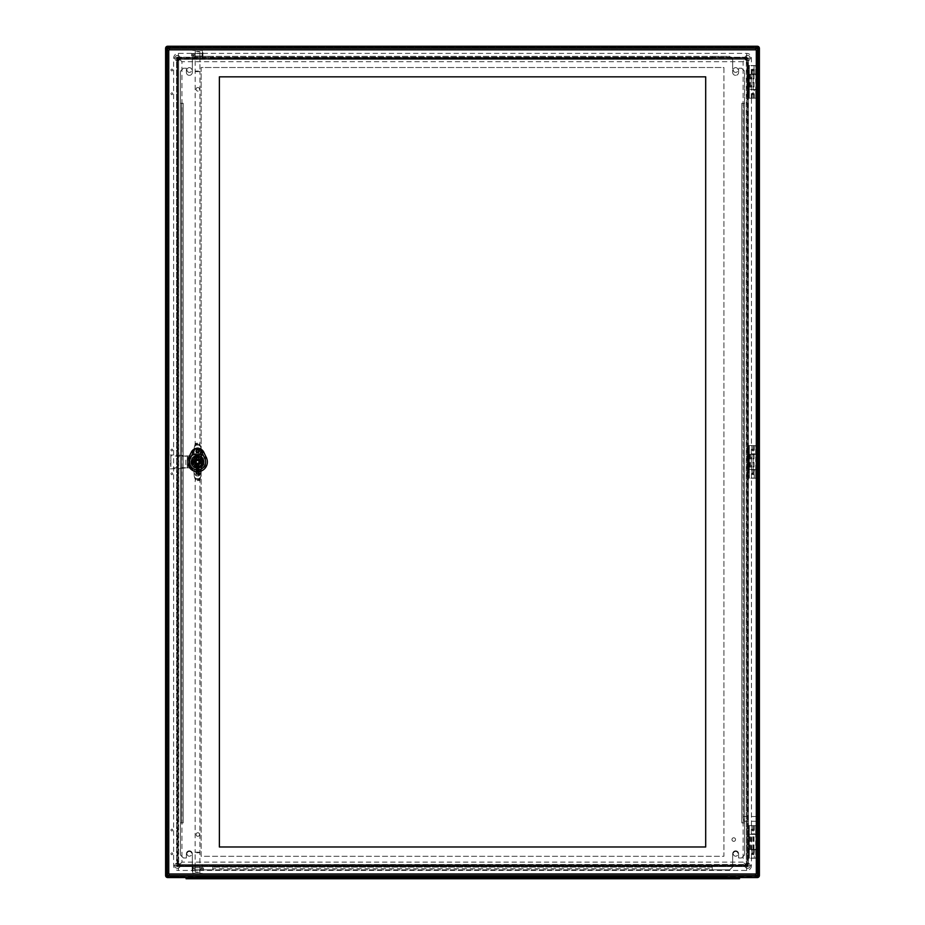 <?xml version="1.0" encoding="UTF-8"?>
<svg xmlns="http://www.w3.org/2000/svg" width="925" height="925" viewBox="0 0 925 925"><rect width="100%" height="100%" fill="white"/><g stroke="black" fill="none" stroke-linecap="round" stroke-linejoin="round"><path stroke-width="0.69" stroke-dasharray="4.62 3.47" d="M753.135 74.335L747.816 74.335L747.816 89.424L757.263 89.424L749.007 89.424L749.007 98.212L747.816 98.212L757.321 98.212L749.007 98.212L749.007 65.548L749.007 74.335L756.072 74.335L753.135 74.335L753.135 89.424M757.321 65.548L757.321 98.212L757.321 65.548L747.816 65.548L747.816 74.335L749.007 74.335L749.007 89.424L747.816 89.424L747.816 98.212L747.816 65.548L757.321 65.548L757.321 48.331L167.679 48.331L167.679 875.489L757.321 875.489L757.321 858.261L749.007 858.261L749.007 849.474L757.263 849.474L747.816 849.474L747.816 825.609L747.816 858.261L749.308 858.261L749.308 825.609L757.321 825.609L747.816 825.609L749.308 825.609L749.308 858.261L757.321 858.261L757.321 478.237L749.308 478.237L757.321 478.237L757.321 445.572L757.321 478.237M753.135 454.36L747.816 454.36L747.816 478.237L747.816 445.572L749.308 445.572L749.308 478.237L747.816 478.237L749.308 478.237L749.308 445.572L757.321 445.572L749.007 445.572L749.007 478.237L749.007 454.36L756.072 454.36L753.135 454.36L753.135 469.449L756.072 469.449L747.816 469.449L753.135 469.449M749.308 65.548L749.308 98.212L749.308 65.548M170.952 69.999A0.89 0.89 0 0 0 172.281 70.774A0.89 0.89 0 0 0 172.281 69.225A0.89 0.89 0 0 0 170.952 69.999A0.89 0.89 0 0 0 172.281 70.774A0.89 0.89 0 0 0 172.281 69.225A0.89 0.89 0 0 0 170.952 69.999M170.952 93.749A0.89 0.89 0 0 0 172.281 94.523A0.89 0.89 0 0 0 172.281 92.986A0.89 0.89 0 0 0 170.952 93.749A0.89 0.89 0 0 0 172.281 94.523A0.89 0.89 0 0 0 172.281 92.986A0.89 0.89 0 0 0 170.952 93.749M170.952 450.036A0.89 0.89 0 0 0 172.281 450.799A0.89 0.89 0 0 0 172.281 449.261A0.89 0.89 0 0 0 170.952 450.036A0.89 0.89 0 0 0 172.281 450.799A0.89 0.89 0 0 0 172.281 449.261A0.89 0.89 0 0 0 170.952 450.036M170.952 473.785A0.89 0.89 0 0 0 172.281 474.548A0.89 0.89 0 0 0 172.281 473.01A0.89 0.89 0 0 0 170.952 473.785A0.89 0.89 0 0 0 172.281 474.548A0.89 0.89 0 0 0 172.281 473.01A0.89 0.89 0 0 0 170.952 473.785M170.952 830.06A0.89 0.89 0 0 0 172.281 830.835A0.89 0.89 0 0 0 172.281 829.286A0.89 0.89 0 0 0 170.952 830.06A0.89 0.89 0 0 0 172.281 830.835A0.89 0.89 0 0 0 172.281 829.286A0.89 0.89 0 0 0 170.952 830.06M170.952 853.81A0.89 0.89 0 0 0 172.281 854.584A0.89 0.89 0 0 0 172.281 853.035A0.89 0.89 0 0 0 170.952 853.81A0.89 0.89 0 0 0 172.281 854.584A0.89 0.89 0 0 0 172.281 853.035A0.89 0.89 0 0 0 170.952 853.81M750.048 834.396L757.263 834.396L749.007 834.396L749.007 825.609L749.007 858.261L747.816 858.261L747.816 849.474L749.007 849.474L749.007 834.396L747.816 834.396L750.048 834.396L750.048 849.474M753.135 849.474L753.135 834.396M751.933 849.474L751.933 834.396M757.39 48.331L757.321 46.25A2.081 2.081 0 0 1 759.402 48.331A2.081 2.081 0 0 0 757.321 46.25L167.679 46.25A2.081 2.081 0 0 0 165.598 48.331L165.598 875.489L167.679 875.489L167.679 876.669L167.679 875.489L166.488 875.489A1.191 1.191 0 0 0 167.679 876.669L757.321 876.669L167.679 876.669A1.191 1.191 0 0 1 166.488 875.489L166.488 48.331L166.488 875.489L167.679 875.489L167.679 877.559L757.321 877.559A2.081 2.081 0 0 0 759.402 875.489L759.402 48.331L757.321 48.331L757.321 875.489L167.679 875.489L167.679 48.331L757.321 48.331L757.321 875.489L167.679 875.489L167.679 48.331L757.321 48.331L167.679 48.331L167.679 875.489L757.321 875.489L757.321 47.14L167.679 47.14L757.321 47.14A1.191 1.191 0 0 1 758.512 48.331L758.512 875.489L758.512 48.331L757.321 48.331L758.512 48.331A1.191 1.191 0 0 0 757.321 47.14A1.191 1.191 0 0 1 758.512 48.331A1.191 1.191 0 0 0 757.321 47.14L757.321 48.273M170.027 877.559L178.988 877.559L170.027 877.559L170.027 876.669L178.988 876.669L170.027 876.669M721.986 877.559L722.876 877.559L721.986 877.559M721.095 877.559L722.876 877.559L721.095 877.559L721.095 876.669L722.876 876.669L721.095 876.669L722.876 876.669L721.095 876.669L721.095 877.559M664.393 877.559L665.283 877.559L664.393 877.559M663.503 877.559L665.283 877.559L663.503 877.559L663.503 876.669L665.283 876.669L663.503 876.669L665.283 876.669L663.503 876.669L663.503 877.559M606.788 877.559L607.679 877.559L606.788 877.559M605.898 877.559L607.679 877.559L605.898 877.559L605.898 876.669L607.679 876.669L605.898 876.669L607.679 876.669L605.898 876.669L605.898 877.559M549.196 877.559L548.305 877.559L549.196 877.559M548.305 877.559L550.086 877.559L548.305 877.559L548.305 876.669L550.086 876.669L548.305 876.669L550.086 876.669L548.305 876.669L548.305 877.559M491.591 877.559L490.701 877.559L491.591 877.559M490.701 877.559L492.482 877.559L490.701 877.559L490.701 876.669L492.482 876.669L490.701 876.669L492.482 876.669L490.701 876.669L490.701 877.559M433.998 877.559L433.108 877.559L433.998 877.559M433.108 877.559L434.889 877.559L433.108 877.559L433.108 876.669L434.889 876.669L433.108 876.669L434.889 876.669L433.108 876.669L433.108 877.559M376.394 877.559L377.296 877.559L376.394 877.559M375.504 877.559L377.296 877.559L375.504 877.559L375.504 876.669L377.296 876.669L375.504 876.669L377.296 876.669L375.504 876.669L375.504 877.559M318.801 877.559L317.911 877.559L318.801 877.559M317.911 877.559L319.692 877.559L317.911 877.559L317.911 876.669L319.692 876.669L317.911 876.669L319.692 876.669L317.911 876.669L317.911 877.559M261.208 877.559L262.099 877.559L261.208 877.559M260.318 877.559L262.099 877.559L260.318 877.559L260.318 876.669L262.099 876.669L260.318 876.669L262.099 876.669L260.318 876.669L260.318 877.559M733.271 877.559L734.161 877.559L733.271 877.559M186.087 877.559L192.62 877.559L190.839 877.559L190.839 876.669L192.62 876.669L190.839 876.669M203.604 877.559L204.494 877.559L203.604 877.559M202.714 877.559L722.286 877.559L202.714 877.559L202.714 876.669L725.258 876.669L199.742 876.669L202.714 876.669L202.714 877.559M725.258 877.559L722.286 877.559L725.258 877.559L725.258 876.669L725.258 877.559M750.198 865.684A2.671 2.671 0 0 0 746.186 863.372A2.671 2.671 0 0 0 746.186 867.997A2.671 2.671 0 0 0 750.198 865.684A2.671 2.671 0 0 1 747.516 868.355A2.671 2.671 0 0 1 744.845 865.684A2.671 2.671 0 0 1 747.516 863.013A2.671 2.671 0 0 1 750.198 865.684M180.155 865.684A2.671 2.671 0 0 0 176.143 863.372A2.671 2.671 0 0 0 176.143 867.997A2.671 2.671 0 0 0 180.155 865.684A2.671 2.671 0 0 1 177.484 868.355A2.671 2.671 0 0 1 174.802 865.684A2.671 2.671 0 0 1 177.484 863.013A2.671 2.671 0 0 1 180.155 865.684M180.155 58.125A2.671 2.671 0 0 0 176.143 55.812A2.671 2.671 0 0 0 176.143 60.437A2.671 2.671 0 0 0 180.155 58.125A2.671 2.671 0 0 1 177.484 60.796A2.671 2.671 0 0 1 174.802 58.125A2.671 2.671 0 0 1 177.484 55.454A2.671 2.671 0 0 1 180.155 58.125M750.198 58.125A2.671 2.671 0 0 0 746.186 55.812A2.671 2.671 0 0 0 746.186 60.437A2.671 2.671 0 0 0 750.198 58.125A2.671 2.671 0 0 1 747.516 60.796A2.671 2.671 0 0 1 744.845 58.125A2.671 2.671 0 0 1 747.516 55.454A2.671 2.671 0 0 1 750.198 58.125M177.253 57.905L177.253 865.916L747.747 865.916L747.747 57.905L177.253 57.905L177.773 865.395L177.773 58.425L747.227 58.425L747.227 865.395L177.773 865.395L747.227 865.395L747.227 58.425L177.773 58.425L176.583 57.234L748.418 57.234L748.418 866.575L747.227 865.395L747.227 58.425L748.418 57.234M177.253 865.916L747.747 865.916M747.747 57.905L177.762 58.402L177.762 865.407L176.583 866.575L176.583 57.234M178.664 60.483L178.155 863.834L178.664 60.507L178.664 863.314L179.832 864.493L745.145 864.493L179.855 864.493A1.191 1.191 0 0 1 178.664 863.314L178.629 60.507A1.191 1.191 0 0 1 179.855 59.316L745.145 59.316L179.855 59.316L178.664 60.483L179.808 59.281L745.192 59.281L746.359 60.449L745.145 59.316A1.191 1.191 0 0 1 746.336 60.507L746.336 863.314A1.191 1.191 0 0 1 745.145 864.493L746.359 863.36L745.168 864.493L745.145 866.575A3.261 3.261 0 0 0 748.418 863.314L748.418 60.507A3.261 3.261 0 0 0 745.145 57.234L179.855 57.234A3.261 3.261 0 0 0 176.583 60.507L176.583 863.314A3.261 3.261 0 0 0 179.855 866.575L745.145 866.575M178.155 59.975A1.226 1.191 -135 0 1 179.323 58.807L179.855 59.281M745.145 57.234L745.145 59.316L179.323 58.807M745.677 58.807A1.226 1.191 -45 0 1 746.845 59.975L746.359 60.449M748.418 863.314L746.336 863.314L746.845 59.975M746.845 863.834A1.226 1.191 45 0 1 745.677 865.014L179.808 864.528L178.629 863.314L176.583 863.314M179.855 864.528L745.677 865.014M179.323 865.014A1.226 1.191 135 0 1 178.155 863.834M752.268 853.81A0.89 0.89 0 0 0 753.609 854.584A0.89 0.89 0 0 0 753.609 853.035A0.89 0.89 0 0 0 752.268 853.81A0.89 0.89 0 0 0 753.158 854.7A0.89 0.89 0 0 0 754.048 853.81A0.89 0.89 0 0 0 753.158 852.919A0.89 0.89 0 0 0 752.268 853.81M752.268 830.06A0.89 0.89 0 0 0 753.609 830.835A0.89 0.89 0 0 0 753.609 829.286A0.89 0.89 0 0 0 752.268 830.06A0.89 0.89 0 0 0 753.158 830.951A0.89 0.89 0 0 0 754.048 830.06A0.89 0.89 0 0 0 753.158 829.17A0.89 0.89 0 0 0 752.268 830.06M752.268 473.785A0.89 0.89 0 0 0 753.609 474.548A0.89 0.89 0 0 0 753.609 473.01A0.89 0.89 0 0 0 752.268 473.785A0.89 0.89 0 0 0 753.158 474.675A0.89 0.89 0 0 0 754.048 473.785A0.89 0.89 0 0 0 753.158 472.895A0.89 0.89 0 0 0 752.268 473.785M752.268 450.036A0.89 0.89 0 0 0 753.609 450.799A0.89 0.89 0 0 0 753.609 449.261A0.89 0.89 0 0 0 752.268 450.036A0.89 0.89 0 0 0 753.158 450.926A0.89 0.89 0 0 0 754.048 450.036A0.89 0.89 0 0 0 753.158 449.145A0.89 0.89 0 0 0 752.268 450.036M752.268 93.749A0.89 0.89 0 0 0 753.609 94.523A0.89 0.89 0 0 0 753.609 92.986A0.89 0.89 0 0 0 752.268 93.749A0.89 0.89 0 0 0 753.158 94.639A0.89 0.89 0 0 0 754.048 93.749A0.89 0.89 0 0 0 753.158 92.858A0.89 0.89 0 0 0 752.268 93.749M752.268 69.999A0.89 0.89 0 0 0 753.609 70.774A0.89 0.89 0 0 0 753.609 69.225A0.89 0.89 0 0 0 752.268 69.999A0.89 0.89 0 0 0 753.158 70.89A0.89 0.89 0 0 0 754.048 69.999A0.89 0.89 0 0 0 753.158 69.109A0.89 0.89 0 0 0 752.268 69.999M733.271 876.669L734.161 876.669L733.271 876.669M758.512 818.891L758.512 821.273L758.512 818.891M186.977 853.81A2.37 2.37 0 0 0 190.538 855.868A2.37 2.37 0 0 0 190.538 851.752A2.37 2.37 0 0 0 186.977 853.81A2.37 2.37 0 0 0 189.359 856.192A2.37 2.37 0 0 0 191.729 853.81A2.37 2.37 0 0 0 189.359 851.439A2.37 2.37 0 0 0 186.977 853.81M186.977 69.999A2.37 2.37 0 0 0 190.538 72.058A2.37 2.37 0 0 0 190.538 67.941A2.37 2.37 0 0 0 186.977 69.999A2.37 2.37 0 0 0 189.359 72.381A2.37 2.37 0 0 0 191.729 69.999A2.37 2.37 0 0 0 189.359 67.629A2.37 2.37 0 0 0 186.977 69.999M733.271 853.81A2.37 2.37 0 0 0 736.832 855.868A2.37 2.37 0 0 0 736.832 851.752A2.37 2.37 0 0 0 733.271 853.81A2.37 2.37 0 0 0 735.641 856.192A2.37 2.37 0 0 0 738.023 853.81A2.37 2.37 0 0 0 735.641 851.439A2.37 2.37 0 0 0 733.271 853.81M733.271 69.999A2.37 2.37 0 0 0 736.832 72.058A2.37 2.37 0 0 0 736.832 67.941A2.37 2.37 0 0 0 733.271 69.999A2.37 2.37 0 0 0 735.641 72.381A2.37 2.37 0 0 0 738.023 69.999A2.37 2.37 0 0 0 735.641 67.629A2.37 2.37 0 0 0 733.271 69.999M199.742 877.559L199.742 876.669L199.742 877.559L725.847 877.559L194.99 877.559L199.742 877.559L199.742 875.189L724.657 875.189L198.227 875.189L199.742 875.189L199.742 877.559M743.665 818.891L743.665 821.273L743.665 818.891M757.321 858.261L757.321 825.609M749.007 445.572L749.007 454.36L747.816 454.36L747.816 445.572L749.007 445.572M751.933 454.36L751.933 469.449M751.933 74.335L751.933 89.424M758.512 875.489A1.191 1.191 0 0 1 757.321 876.669A1.191 1.191 0 0 0 758.512 875.489L757.321 875.489L758.512 875.489A1.191 1.191 0 0 1 757.321 876.669A1.191 1.191 0 0 0 758.512 875.489M166.488 48.331A1.191 1.191 0 0 1 167.679 47.14L167.679 48.331L167.679 47.14A1.191 1.191 0 0 0 166.488 48.331A1.191 1.191 0 0 1 167.679 47.14A1.191 1.191 0 0 0 166.488 48.331L167.679 48.32L166.488 48.331M167.679 877.559A2.081 2.081 0 0 1 165.598 875.489A2.081 2.081 0 0 0 167.679 877.559M727.374 875.189L728.819 875.258L727.374 875.189M734.751 877.559L190.839 877.559L739.503 877.559L734.751 877.559L734.751 878.75L739.503 878.75L739.503 877.559M190.249 877.559L193.811 877.559L190.249 877.559L190.249 878.75L193.811 878.75L190.249 878.75M731.791 877.559L735.352 877.559L731.791 877.559L731.791 878.75L735.352 878.75L731.791 878.75M201.823 877.559L205.385 877.559L201.823 877.559L205.385 877.559L201.823 877.559L201.823 878.75L205.385 878.75L201.823 878.75L205.385 878.75L201.823 878.75L201.823 877.559M259.428 877.559L262.989 877.559L259.428 877.559L262.989 877.559L259.428 877.559L259.428 878.75L262.989 878.75L259.428 878.75L262.989 878.75L259.428 878.75L259.428 877.559M317.021 877.559L320.582 877.559L317.021 877.559L320.582 877.559L317.021 877.559L317.021 878.75L320.582 878.75L317.021 878.75L320.582 878.75L317.021 878.75L317.021 877.559M374.613 877.559L378.186 877.559L374.613 877.559L378.186 877.559L374.613 877.559L374.613 878.75L378.186 878.75L374.613 878.75L378.186 878.75L374.613 878.75L374.613 877.559M432.218 877.559L435.779 877.559L432.218 877.559L435.779 877.559L432.218 877.559L432.218 878.75L435.779 878.75L432.218 878.75L435.779 878.75L432.218 878.75L432.218 877.559M489.811 877.559L493.372 877.559L489.811 877.559L493.372 877.559L489.811 877.559L489.811 878.75L493.372 878.75L489.811 878.75L493.372 878.75L489.811 878.75L489.811 877.559M547.415 877.559L550.976 877.559L547.415 877.559L550.976 877.559L547.415 877.559L547.415 878.75L550.976 878.75L547.415 878.75L550.976 878.75L547.415 878.75L547.415 877.559M605.008 877.559L608.569 877.559L605.008 877.559L608.569 877.559L605.008 877.559L605.008 878.75L608.569 878.75L605.008 878.75L608.569 878.75L605.008 878.75L605.008 877.559M662.612 877.559L666.173 877.559L662.612 877.559L666.173 877.559L662.612 877.559L662.612 878.75L666.173 878.75L662.612 878.75L666.173 878.75L662.612 878.75L662.612 877.559M720.205 877.559L723.766 877.559L720.205 877.559L723.766 877.559L720.205 877.559L720.205 878.75L723.766 878.75L720.205 878.75L723.766 878.75L720.205 878.75L720.205 877.559M725.847 877.559L730.6 877.559L725.847 877.559L725.847 875.189L724.657 875.189L725.847 875.189L725.847 877.559M186.087 878.75L734.751 878.75M724.657 877.559L200.933 877.559L727.038 877.559L724.657 877.559L724.657 875.189L724.657 877.559M200.933 877.559L198.563 877.559L200.933 877.559L200.933 875.189L200.933 877.559M197.037 875.212A2.37 2.37 0 0 0 194.99 877.559A2.37 2.37 0 0 1 197.037 875.212L198.227 875.189L197.037 875.212A2.37 2.37 0 0 0 194.99 877.559M730.6 877.559A2.37 2.37 0 0 0 728.553 875.212A2.37 2.37 0 0 1 730.6 877.559A2.37 2.37 0 0 0 728.553 875.212M198.563 877.559A2.37 2.37 0 0 0 196.782 875.258A2.37 2.37 0 0 1 198.563 877.559A2.37 2.37 0 0 0 196.782 875.258M728.819 875.258A2.37 2.37 0 0 0 727.038 877.559A2.37 2.37 0 0 1 728.819 875.258A2.37 2.37 0 0 0 727.038 877.559M712.192 56.344L729.709 56.344L732.681 59.316L732.681 72.381A2.972 2.972 0 0 0 735.641 75.341A2.972 2.972 0 0 0 738.612 72.381L738.612 68.219L741.584 68.219L744.556 71.19L744.556 103.253L743.365 103.253L743.365 822.938L744.556 822.938L744.556 855.001L741.584 857.972L738.612 857.972L738.612 853.81A2.972 2.972 0 0 0 735.641 850.838A2.972 2.972 0 0 0 732.681 853.81L732.681 866.875L729.709 869.847L712.192 869.847L712.192 867.107L712.192 869.847L712.192 868.656L212.808 868.656L212.808 869.847L195.291 869.847L192.319 866.875L192.319 853.81A2.972 2.972 0 0 0 189.359 850.838A2.972 2.972 0 0 0 186.387 853.81L186.387 857.972L183.416 857.972L180.444 855.001L180.444 822.938L183.185 822.938L180.444 822.938L181.635 822.938L181.635 103.253L180.444 103.253L180.444 71.19L183.416 68.219L186.387 68.219L186.387 72.381A2.972 2.972 0 0 0 189.359 75.341A2.972 2.972 0 0 0 192.319 72.381L192.319 59.316L195.291 56.344L212.808 56.344L212.808 59.073L212.808 56.344L212.808 57.535L712.192 57.535L712.192 56.344L729.709 56.344L732.681 59.316L732.681 72.381A2.972 2.972 0 0 0 735.641 75.341A2.972 2.972 0 0 0 738.612 72.381L738.612 68.219L741.584 68.219L744.556 71.19L744.556 855.001L741.584 857.972L738.612 857.972L738.612 853.81A2.972 2.972 0 0 0 735.641 850.838A2.972 2.972 0 0 0 732.681 853.81L732.681 866.875L729.709 869.847L195.291 869.847L192.319 866.875L192.319 853.81A2.972 2.972 0 0 0 189.359 850.838A2.972 2.972 0 0 0 186.387 853.81L186.387 857.972L183.416 857.972L180.444 855.001L180.444 71.19L183.416 68.219L186.387 68.219L186.387 72.381A2.972 2.972 0 0 0 189.359 75.341A2.972 2.972 0 0 0 192.319 72.381L192.319 59.316L195.291 56.344L712.192 56.344L712.192 59.073L712.192 56.344L712.192 59.073L712.192 57.535L212.808 57.535L212.808 59.073L212.808 56.344L712.192 56.344M183.185 103.253L180.444 103.253L183.185 103.253L181.635 103.253L181.635 822.938L183.185 822.938L180.444 822.938L180.444 103.253L183.185 103.253L183.185 822.938L183.185 103.253M212.808 869.847L212.808 867.107L212.808 869.847L212.808 867.107L212.808 868.656L712.192 868.656L712.192 867.107L712.192 869.847L212.808 869.847M744.556 822.938L741.815 822.938L743.365 822.938L743.365 103.253L741.815 103.253L744.556 103.253L744.556 822.938L741.815 822.938L744.556 822.938M741.815 103.253L744.556 103.253L741.815 103.253L741.815 822.938L741.815 103.253M751.435 478.237L751.285 445.572L755.713 445.572L755.713 478.237L756.315 478.237L751.886 478.237L757.494 478.237L751.435 478.237L751.435 825.609L755.713 825.609L755.713 858.261L756.315 858.261L751.886 858.261L757.494 858.261L751.435 858.261L751.435 865.684L747.284 865.684L747.18 57.639L178.375 57.535L177.773 58.125L177.877 866.182L746.695 866.286L747.284 865.684M754.291 469.773L757.494 469.773L751.886 469.773L754.291 469.773L754.291 478.237M754.048 469.773L754.048 478.237M757.494 469.773L757.494 478.237L757.494 469.773M757.39 454.036L757.494 445.572L751.886 445.572L757.494 445.572L757.494 454.036L751.886 454.036L757.39 454.036L757.39 469.773M754.291 98.212L757.494 98.212L753.077 98.212L754.291 98.212L754.291 89.748L753.077 89.748L757.39 89.748L757.494 65.548L751.435 65.548L751.435 58.125A4.752 4.752 0 0 0 746.695 53.372L178.375 53.372A4.752 4.752 0 0 0 173.623 58.125L173.623 865.684A4.752 4.752 0 0 0 178.375 870.437L178.375 866.286M754.048 65.548L754.048 74.012L751.886 74.012L757.494 74.012L757.494 65.548L751.886 65.548L756.303 65.548L755.713 65.548L755.713 98.212L751.435 98.212L751.435 445.572L755.713 445.572L755.713 454.036M757.39 89.748L757.494 98.212L757.494 89.748L754.291 89.748M757.494 873.408L757.494 50.401A1.781 1.781 0 0 0 755.713 48.62L169.344 48.62A1.781 1.781 0 0 0 167.564 50.401L167.564 873.408A1.781 1.781 0 0 0 169.344 875.189L755.713 875.189A1.781 1.781 0 0 0 757.494 873.408L757.494 50.401A1.781 1.781 0 0 0 755.713 48.62L169.344 48.62A1.781 1.781 0 0 0 167.564 50.401L167.564 873.408A1.781 1.781 0 0 0 169.344 875.189L755.713 875.189A1.781 1.781 0 0 0 757.494 873.408L756.315 873.408A0.59 0.59 0 0 1 755.713 873.998L169.344 873.998A0.59 0.59 0 0 1 168.755 873.408L168.755 50.401A0.59 0.59 0 0 1 169.344 49.811L755.713 49.811A0.59 0.59 0 0 1 756.315 50.401L756.315 873.408M751.435 858.261L751.285 825.609L757.494 825.609L757.494 834.072L751.886 834.072L757.39 834.072L757.494 858.261L757.494 849.798L751.886 849.798L754.291 849.798L754.291 858.261M755.713 834.072L755.713 825.609L757.494 825.609L757.39 834.072M754.291 849.798L757.39 849.798M754.048 849.798L754.048 858.261M756.315 98.212L756.303 89.748L756.315 98.212M754.048 98.212L754.048 89.748M751.435 865.684A4.752 4.752 0 0 1 746.695 870.437L178.375 870.437M705.694 76.833L705.694 846.976L219.375 846.976L219.375 76.833L705.694 76.833M731.964 839.565A1.781 1.781 0 0 1 734.635 838.015A1.781 1.781 0 0 1 734.635 841.103A1.781 1.781 0 0 1 731.964 839.565A1.781 1.781 0 0 1 734.635 838.015A1.781 1.781 0 0 1 734.635 841.103A1.781 1.781 0 0 1 731.964 839.565M196.065 89.297A1.781 1.781 0 0 1 198.736 87.759A1.781 1.781 0 0 1 198.736 90.847A1.781 1.781 0 0 1 196.065 89.297A1.781 1.781 0 0 0 198.736 90.847A1.781 1.781 0 0 0 198.736 87.759A1.781 1.781 0 0 0 196.065 89.297M196.065 834.512A1.781 1.781 0 0 1 198.736 832.974A1.781 1.781 0 0 1 198.736 836.05A1.781 1.781 0 0 1 196.065 834.512A1.781 1.781 0 0 1 198.736 832.974A1.781 1.781 0 0 1 198.736 836.05A1.781 1.781 0 0 1 196.065 834.512M200.367 455.852A6.683 6.683 0 0 1 203.604 459.089L203.604 464.72A6.683 6.683 0 0 1 200.367 467.958L194.736 467.958A6.683 6.683 0 0 1 191.487 464.72L191.487 459.089A6.683 6.683 0 0 1 194.736 455.852L200.367 455.852A6.683 6.683 0 0 1 203.604 459.089L203.604 464.72A6.683 6.683 0 0 1 200.367 467.958L194.736 467.958A6.683 6.683 0 0 1 191.487 464.72L191.487 459.089A6.683 6.683 0 0 1 194.736 455.852L200.367 455.852M743.122 61.686L181.936 61.686L181.936 862.123L743.122 862.123L743.122 61.686L747.18 57.639M758.384 873.408L758.384 50.401A2.671 2.671 0 0 0 755.713 47.73L169.344 47.73A2.671 2.671 0 0 0 166.673 50.401L166.673 873.408A2.671 2.671 0 0 0 169.344 876.079L755.713 876.079A2.671 2.671 0 0 0 758.384 873.408M751.435 98.212L755.713 98.212L755.713 89.748M751.285 98.212L751.285 65.548L755.713 65.548L755.713 74.012L757.39 74.012M754.048 74.012L755.713 74.012M754.291 74.012L754.291 65.548M751.285 858.261L755.713 858.261L755.713 849.798M756.315 825.609L756.303 834.072L756.315 825.609M754.291 825.609L754.291 834.072M754.048 825.609L754.048 834.072M751.285 478.237L755.713 478.237L755.713 469.773M756.315 445.572L756.303 454.036L756.315 445.572M754.291 445.572L754.291 454.036M754.048 445.572L754.048 454.036M181.936 862.123L177.877 866.182M747.18 866.182L743.122 862.123M181.936 61.686L177.877 57.639M197.511 450.036L196.366 451.215L197.592 452.406L198.736 451.215L197.511 450.036M196.366 451.215A1.191 1.191 120 0 1 197.545 450.036A1.191 1.191 120 0 1 198.736 451.215A1.191 1.191 -60 0 1 197.545 452.406A1.191 1.191 -60 0 1 196.366 451.215M199.326 451.215A1.781 1.781 120 0 0 197.545 449.434A1.781 1.781 120 0 0 195.765 451.215A1.781 1.781 -60 0 0 197.545 452.996A1.781 1.781 -60 0 0 199.326 451.215A1.781 1.781 120 0 1 197.545 452.996A1.781 1.781 120 0 1 195.765 451.215A1.781 1.781 -60 0 1 197.545 449.434A1.781 1.781 -60 0 1 199.326 451.215A1.781 1.781 120 0 0 197.545 449.434A1.781 1.781 120 0 0 195.765 451.215A1.781 1.781 -60 0 0 197.545 452.996A1.781 1.781 -60 0 0 199.326 451.215A1.781 1.781 0 0 1 197.545 452.996A1.781 1.781 0 0 1 195.765 451.215A1.781 1.781 0 0 1 197.545 449.434A1.781 1.781 0 0 1 199.326 451.215M199.037 451.215A1.48 1.48 120 0 1 197.545 452.707A1.48 1.48 120 0 1 196.065 451.215A1.48 1.48 -60 0 1 197.545 449.735A1.48 1.48 -60 0 1 199.037 451.215A1.48 1.48 120 0 1 197.545 452.707A1.48 1.48 120 0 1 196.065 451.215A1.48 1.48 -60 0 1 197.545 449.735A1.48 1.48 -60 0 1 199.037 451.215A1.48 1.48 0 0 0 197.638 449.735A1.48 1.48 0.5 0 0 197.488 449.735A1.48 1.48 0 0 0 196.065 451.215L197.511 452.707L199.037 451.215M192.828 54.066L192.828 59.293L192.828 54.066M192.828 54.621L192.828 56.09L192.828 54.621M195.21 55.616L195.21 50.389L195.21 55.616M195.21 54.633L195.21 56.09L195.21 54.633M195.175 869.766L195.175 864.54L195.175 869.766M195.175 869.211L195.175 867.743L195.175 869.211M192.805 868.217L192.805 873.443L192.805 868.217M192.805 869.211L192.805 867.743L192.805 869.211M203.003 52.771L202.471 57.049L202.298 52.771L202.298 56.864L202.829 52.598L203.003 56.864M202.298 56.864L202.298 52.771M202.298 56.182L202.298 53.453L202.298 56.182L191.602 56.009L191.602 53.638L191.602 56.009M202.298 53.453L191.602 53.638M191.602 54.02L191.602 55.627L193.984 55.627L193.984 54.02L193.984 55.627L194.447 54.818L193.984 54.02L191.602 54.02L191.602 55.627M197.545 466.651A4.752 4.752 0 0 0 202.298 461.91A4.752 4.752 0 0 0 197.545 457.158A4.752 4.752 0 0 0 192.793 461.91A4.752 4.752 0 0 0 197.545 466.651M193.753 461.91A3.804 3.804 0 0 1 197.545 458.106A3.804 3.804 0 0 1 201.349 461.91A3.804 3.804 0 0 1 197.545 465.703A3.804 3.804 0 0 1 193.753 461.91A3.804 3.804 0 0 1 197.545 458.106A3.804 3.804 0 0 1 201.349 461.91A3.804 3.804 0 0 1 197.545 465.703A3.804 3.804 0 0 1 193.753 461.91M197.545 460.419A1.48 1.48 0 0 0 196.065 461.91A1.48 1.48 0 0 0 197.545 463.39A1.48 1.48 0 0 0 199.037 461.91A1.48 1.48 0 0 0 197.545 460.419A1.48 1.48 0 0 1 199.037 461.91A1.48 1.48 0 0 1 197.545 463.39A1.48 1.48 0 0 1 196.065 461.91A1.48 1.48 0 0 1 197.545 460.419A1.48 1.48 0 0 0 196.065 461.91A1.48 1.48 0 0 0 197.545 463.39A1.48 1.48 0 0 0 199.037 461.91A1.48 1.48 0 0 0 197.545 460.419A1.48 1.48 0 0 0 196.065 461.91A1.48 1.48 0 0 0 197.545 463.39A1.48 1.48 0 0 0 199.037 461.91A1.48 1.48 0 0 0 197.545 460.419A1.48 1.48 0 0 0 196.065 461.91A1.48 1.48 0 0 0 197.545 463.39M196.655 457.667L196.655 459.078A2.972 2.972 0 0 0 196.655 464.743L196.655 466.154A4.336 4.336 0 0 0 198.436 466.154L198.436 464.743A2.972 2.972 0 0 0 198.436 459.078L198.436 457.667A4.336 4.336 0 0 0 196.655 457.667M194.169 461.91A3.388 3.388 0 0 1 197.545 458.522A3.388 3.388 0 0 1 200.933 461.91A3.388 3.388 0 0 1 197.545 465.287A3.388 3.388 0 0 1 194.169 461.91M194.608 461.91A2.937 2.937 0 0 1 197.545 458.962A2.937 2.937 0 0 1 200.494 461.91A2.937 2.937 0 0 1 197.545 464.847A2.937 2.937 0 0 1 195.175 460.176L195.175 463.633A2.937 2.937 0 0 1 194.608 461.91M195.823 464.281A2.937 2.937 0 0 1 195.175 463.633L195.175 460.176A2.937 2.937 0 0 1 199.28 459.528L195.823 459.528L199.28 459.528A2.937 2.937 0 0 1 199.28 464.281A2.937 2.937 0 0 1 195.823 464.281L199.28 464.281L195.823 464.281M199.927 463.633L199.927 460.176L199.927 463.633M197.545 460.685A1.214 1.214 0 0 1 198.771 461.91A1.214 1.214 0 0 1 197.545 463.124A1.214 1.214 0 0 1 196.331 461.91A1.214 1.214 0 0 1 197.545 460.685A1.214 1.214 0 0 0 196.331 461.91A1.214 1.214 0 0 0 197.545 463.124A1.214 1.214 0 0 0 198.771 461.91A1.214 1.214 0 0 0 197.545 460.685M197.511 471.403L196.366 472.594L197.592 473.785L198.736 472.594L197.511 471.403M196.366 472.594A1.191 1.191 0 0 1 197.545 471.403A1.191 1.191 0 0 1 198.736 472.594A1.191 1.191 -60 0 1 197.545 473.785A1.191 1.191 -60 0 1 196.366 472.594M199.326 472.594A1.781 1.781 149.6 0 0 197.545 470.813A1.781 1.781 149.6 0 0 195.765 472.594A1.781 1.781 -30 0 0 197.545 474.375A1.781 1.781 -30 0 0 199.326 472.594A1.781 1.781 150 0 1 197.545 474.375A1.781 1.781 150 0 1 195.765 472.594A1.781 1.781 -30.4 0 1 197.545 470.813A1.781 1.781 -30.4 0 1 199.326 472.594A1.781 1.781 149.5 0 0 197.545 470.813A1.781 1.781 149.5 0 0 195.765 472.594A1.781 1.781 -30.3 0 0 197.545 474.375A1.781 1.781 -30.3 0 0 199.326 472.594A1.781 1.781 0 0 1 197.545 474.375A1.781 1.781 0 0 1 195.765 472.594A1.781 1.781 0 0 1 197.545 470.813A1.781 1.781 0 0 1 199.326 472.594M199.037 472.594A1.48 1.48 120 0 1 197.545 474.074A1.48 1.48 120 0 1 196.065 472.594A1.48 1.48 -30.4 0 1 197.545 471.114A1.48 1.48 -30.4 0 1 199.037 472.594A1.48 1.48 120 0 1 197.545 474.074A1.48 1.48 120 0 1 196.065 472.594A1.48 1.48 -30.4 0 1 197.545 471.114A1.48 1.48 -30.4 0 1 199.037 472.594A1.48 1.48 0 0 0 197.638 471.114A1.48 1.48 177.5 0 0 197.488 471.114A1.48 1.48 0 0 0 196.065 472.594L197.511 474.074L199.037 472.594M170.963 462.118L170.767 467.969L170.501 463.043M170.767 455.84L170.963 461.691L170.767 455.84L181.878 456.245L181.416 455.32L170.304 454.915M170.304 468.894L181.416 468.501L181.878 467.576L170.767 467.969M170.501 460.766L170.963 461.691M181.878 456.245L185.879 455.967L185.879 467.842L181.878 467.576M185.879 467.842L181.416 468.501M187.567 467.842L187.567 455.967L181.416 455.32M187.567 455.967L185.879 455.967M186.711 467.842L187.336 467.842L187.336 455.967L185.948 455.967M191.082 461.552C191.949 459.864 192.816 459.864 193.683 461.552L192.388 463.564L191.082 461.552C191.949 459.864 192.816 459.864 193.683 461.552L192.388 463.564L191.128 461.91A1.307 1.307 0 0 0 192.388 463.564A1.307 1.307 0 0 0 193.637 461.91A1.307 1.307 0 0 0 192.388 460.245A1.307 1.307 0 0 0 191.128 461.91L191.082 462.257C191.949 463.83 192.816 463.83 193.683 462.257L193.683 461.552C192.816 459.979 191.949 459.979 191.082 461.552L191.082 462.257L190.781 461.552C191.845 459.621 192.92 459.621 193.984 461.552L192.458 460.546L191.082 461.552M188.191 455.967L186.711 455.967M193.984 461.552L193.984 462.257C192.92 464.188 191.845 464.188 190.781 462.257L191.371 461.552M189.232 467.842L189.232 455.967L191.012 455.967L193.984 452.996L193.984 451.215C196.1 447.018 198.459 446.868 201.083 450.776L202.483 461.91L201.083 473.045C198.459 476.942 196.1 476.791 193.984 472.594L193.984 470.813L191.012 467.842L188.954 467.842L188.954 455.967L191.012 455.967L193.984 452.996L193.984 451.215C196.077 446.763 198.447 446.613 201.083 450.776L202.483 461.91L201.083 473.045C198.447 477.196 196.077 477.057 193.984 472.594L193.984 470.813L191.012 467.842L187.336 467.842M189.232 455.967L187.336 455.967M193.984 462.257L193.683 461.552L192.412 463.275L191.371 462.257M196.297 451.215L198.794 451.215L196.297 451.215C197.129 452.718 197.962 452.718 198.794 451.215C197.962 449.723 197.129 449.723 196.297 451.215M196.297 472.594L198.794 472.594L196.297 472.594C197.129 474.097 197.962 474.097 198.794 472.594C197.962 471.103 197.129 471.103 196.297 472.594M199.95 464.315L199.95 459.505L195.14 459.505L195.14 464.315L199.95 464.315L199.95 459.505L195.14 459.505L195.14 464.315L199.95 464.315M192.088 871.038L192.631 866.76L192.805 871.038L192.805 866.945L192.273 871.223L192.088 866.945M192.805 866.945L192.805 871.038M192.805 867.627L192.805 870.356L192.805 867.627L203.488 867.8L203.488 870.182L203.488 867.8M192.805 870.356L203.488 870.182M203.488 869.789L203.488 868.193L201.118 868.193L201.118 869.789L201.118 868.193L200.656 868.991L201.118 869.789L203.488 869.789L203.488 868.193M199.916 54.043L199.916 59.269L199.916 54.043M199.916 54.61L199.916 56.067L199.916 54.61M202.298 55.593L202.298 50.366L202.298 55.593M202.298 54.61L202.298 56.067L202.298 54.61M202.378 461.91A4.822 4.822 0 0 0 195.14 457.725A4.822 4.822 0 0 0 195.14 466.084A4.822 4.822 0 0 0 202.378 461.91M200.517 461.91A2.972 2.972 0 0 1 196.065 464.477A2.972 2.972 0 0 1 196.065 459.332A2.972 2.972 0 0 1 200.517 461.91A2.972 2.972 0 0 0 196.678 459.066A2.972 2.972 0 0 0 195.094 463.564A2.972 2.972 0 0 0 200.517 461.91M203.037 463.564L200.008 463.564L203.037 463.564C206.217 454.267 188.885 454.267 192.065 463.564A5.735 5.735 0 0 0 203.037 463.564M195.094 463.564L192.065 463.564L195.094 463.564M197.545 467.634A5.735 5.735 0 0 0 202.506 459.043A5.735 5.735 0 0 0 192.585 459.043A5.735 5.735 0 0 0 197.545 467.634M200.274 455.967L194.828 455.967A6.533 6.533 0 0 0 191.614 459.182L191.614 464.627A6.533 6.533 0 0 0 194.828 467.842L200.274 467.842A6.533 6.533 0 0 0 203.488 464.627L203.488 459.182A6.533 6.533 0 0 0 200.274 455.967A6.533 6.533 0 0 1 203.488 459.182L203.488 464.627A6.533 6.533 0 0 1 200.274 467.842L194.828 467.842A6.533 6.533 0 0 1 191.614 464.627L191.614 459.182A6.533 6.533 0 0 1 194.828 455.967L200.274 455.967M197.846 449.758L196.701 450.001L195.637 448.463A3.353 3.353 -131.8 0 1 200.054 453.447A3.353 3.353 -131.8 0 1 195.637 453.978L196.701 452.441L197.846 452.672L197.846 453.62A2.417 2.417 -41.5 0 0 199.892 451.805L199.002 451.516L199.892 450.625A2.417 2.417 41.5 0 0 197.846 448.822L197.846 449.758L196.701 450.001L195.637 448.463C202.182 444.867 202.182 457.563 195.637 453.978L196.701 452.441L197.846 452.672L197.846 453.62L199.892 451.805L199.002 451.516L199.892 450.625L197.846 448.822L197.846 449.758M202.263 869.743L202.263 864.517L202.263 869.743M202.263 869.188L202.263 867.719L202.263 869.188M199.892 868.193L199.892 873.42L199.892 868.193M199.892 869.188L199.892 867.719L199.892 869.188M194.608 477.751L194.493 477.254A18.396 18.396 0 0 1 194.077 473.334L194.077 470.917L194.077 473.334A18.396 18.396 0 0 0 194.944 478.93L194.493 477.254L197.545 479.717L195.175 479.717L195.337 480.572L196.273 478.942L195.175 480.584L195.152 852.179L199.904 852.179L195.152 852.179L195.152 852.781L199.904 852.781L195.152 852.781L195.163 870.194L195.163 867.766L199.904 867.766L199.904 870.194L199.927 480.572L195.337 480.572M194.817 478.514L195.059 479.185L195.765 478.688M200.147 478.93L200.598 477.254A18.396 18.396 0 0 0 201.026 473.334L201.026 470.917A3.862 3.862 0 0 0 194.077 470.917A3.862 3.862 0 0 1 201.026 470.917L201.026 473.334A18.396 18.396 0 0 1 200.147 478.93L199.927 480.572L198.887 478.953L196.273 478.942M198.482 478.803L199.164 480.503M197.534 872.518L195.152 872.217L197.534 871.917L199.904 872.217L197.534 872.518M195.152 872.217L195.152 870.182L199.904 870.194L199.904 872.217M198.875 478.953A3.18 3.18 0 0 0 196.181 478.988L195.175 480.584M195.707 472.594A1.838 1.838 0 0 0 197.545 474.433A1.838 1.838 0 0 0 199.395 472.594A1.838 1.838 0 0 0 197.545 470.756A1.838 1.838 0 0 0 195.707 472.594A1.838 1.838 0 0 0 197.545 474.433A1.838 1.838 0 0 0 199.395 472.594A1.838 1.838 0 0 0 197.545 470.756A1.838 1.838 0 0 0 195.707 472.594M200.598 477.254L197.545 479.717L199.927 479.717M200.043 479.196L199.338 478.688M199.002 472.293L199.892 472.004L197.846 470.189L197.846 471.137L196.701 471.38L197.846 471.137L197.846 470.189A2.417 2.417 138.5 0 1 199.892 472.004L199.002 472.293M199.361 473.01L199.892 473.184A2.417 2.417 138.5 0 1 197.846 474.999L199.892 473.184L199.361 472.178M197.846 474.421L196.701 473.82L197.846 474.051L196.701 473.82L195.637 475.358C202.17 479.034 202.17 466.154 195.637 469.842L196.701 471.38L197.846 470.767M196.493 474.12L195.637 475.358A3.353 3.353 -173.1 0 0 200.054 470.374A3.353 3.353 -173.1 0 0 195.637 469.842L196.493 471.068M202.783 458.881C199.199 451.943 188.087 458.361 192.308 464.928C188.099 458.361 199.199 451.943 202.783 458.881C199.199 451.943 188.087 458.361 192.308 464.928C188.099 458.361 199.199 451.943 202.783 458.881A6.047 6.047 0 0 0 192.308 458.881C195.799 454.903 199.291 454.903 202.783 458.881C208.426 470.224 186.677 470.224 192.308 458.881C190.411 464.038 192.157 467.229 197.545 468.443C202.945 467.229 204.691 464.038 202.783 458.881C207.003 465.46 195.892 471.866 192.308 464.928C195.892 471.866 207.003 465.46 202.783 458.881C207.003 465.46 195.892 471.866 192.308 464.928C195.892 471.866 207.003 465.46 202.783 458.881C204.483 463.899 202.737 466.917 197.545 467.958C202.968 467.021 204.853 463.911 203.211 458.638C199.465 454.58 195.823 454.661 192.308 458.881A6.047 6.047 0 0 0 197.545 467.958M197.545 468.443C183.902 467.587 195.649 447.249 203.211 458.638C209.293 470.883 185.798 470.883 191.891 458.638C199.453 447.249 211.201 467.587 197.545 468.443C183.902 467.587 195.649 447.249 203.211 458.638A6.533 6.533 0 0 0 194.285 456.245A6.533 6.533 0 0 0 197.545 468.443A6.533 6.533 0 0 0 203.211 458.638A6.533 6.533 0 0 0 194.285 456.245A6.533 6.533 0 0 0 191.891 465.171A6.533 6.533 0 0 0 200.817 467.564A6.533 6.533 0 0 0 203.211 458.638M205.57 457.274L197.545 452.649L205.57 457.274L205.57 466.535L197.545 471.16L189.532 466.535L189.532 457.274L197.545 452.649L189.532 457.274L189.532 466.535L197.545 471.16L205.57 466.535L205.57 457.274M200.482 446.058L200.598 446.555A18.396 18.396 0 0 1 201.026 450.475L201.026 452.903L201.026 450.475A18.396 18.396 0 0 0 200.147 444.879L200.598 446.555L197.545 444.092L199.927 444.092L199.765 443.237L198.829 444.867L199.927 443.225L199.939 71.63L195.187 71.63L199.939 71.63L199.939 71.04L195.187 71.04L199.939 71.04L199.939 53.615L199.939 56.055L195.198 56.055L195.198 53.615L195.187 71.04L195.175 443.237L199.765 443.237M200.286 445.307L200.043 444.624L199.338 445.122M194.944 444.879L194.493 446.555A18.396 18.396 0 0 0 194.077 450.475L194.077 452.903A3.862 3.862 0 0 0 201.026 452.903A3.862 3.862 0 0 1 194.077 452.903L194.077 450.475A18.396 18.396 0 0 1 194.944 444.879L195.175 443.237L196.216 444.856L198.829 444.867M196.643 445.017L195.927 443.306M197.568 51.303L199.939 51.592L197.568 51.893L195.198 51.592L197.568 51.303M199.939 51.592L199.939 53.627L195.198 53.627L195.198 51.592M196.227 444.856A3.18 3.18 0 0 0 198.91 444.833L199.927 443.225M199.361 451.631L199.407 451.215A1.838 1.838 0 0 0 197.545 449.377A1.838 1.838 0 0 0 195.707 451.215A1.838 1.838 0 0 0 197.545 453.053A1.838 1.838 0 0 0 199.395 451.215A1.838 1.838 0 0 0 197.545 449.377A1.838 1.838 0 0 0 195.707 451.215A1.838 1.838 0 0 0 197.545 453.053A1.838 1.838 0 0 0 199.395 451.215L199.361 450.81M194.493 446.555L197.545 444.092L195.175 444.092M195.048 444.624L195.765 445.122M201.141 458.684L201.141 67.513L723.917 67.513L723.917 856.307L201.141 856.307L201.141 465.125M723.917 67.513L723.917 856.307L201.141 856.307L201.141 67.513L723.917 67.513M201.141 465.009L201.141 458.8M750.048 74.335L750.048 89.424M753.586 74.335L753.586 89.424M748.418 866.575L176.583 866.575M757.321 445.572L757.321 98.212M750.048 454.36L750.048 469.449M753.586 454.36L753.586 469.449M753.586 849.474L753.586 834.396M750.487 849.474L750.487 834.396M754.025 849.474L754.025 834.396M722.286 877.559L722.286 876.669L722.286 877.559M749.007 454.36L749.007 469.449M750.487 454.36L750.487 469.449M754.025 454.36L754.025 469.449M749.007 74.335L749.007 89.424M750.487 74.335L750.487 89.424M754.025 74.335L754.025 89.424M179.855 866.575L179.855 864.493A1.191 1.191 0 0 1 178.664 863.314L178.629 863.314M176.583 60.507L178.629 60.507A1.191 1.191 0 0 1 179.855 59.316L179.855 57.234M745.145 59.281L745.145 59.316A1.191 1.191 0 0 1 746.336 60.507L748.418 60.507M746.371 863.314L746.336 863.314A1.191 1.191 0 0 1 745.145 864.493L745.145 864.528M757.321 875.547L757.321 876.669L757.321 875.489L759.402 875.489A2.081 2.081 0 0 1 757.321 877.559L757.39 875.489M167.679 46.25L167.679 48.331L165.598 48.331A2.081 2.081 0 0 1 167.679 46.25M190.839 878.75L190.839 877.559M212.808 59.073L712.192 59.073L212.808 59.073M712.192 867.107L212.808 867.107L712.192 867.107M756.303 469.773L756.303 478.237L756.315 469.773M756.095 469.773L756.095 478.237M757.274 469.773L757.274 478.237M756.303 849.798L756.303 858.261L756.315 849.798M756.095 849.798L756.095 858.261M757.274 849.798L757.274 858.261M756.095 98.212L756.095 89.748M757.274 98.212L757.274 89.748M755.713 875.189L755.713 873.998M757.494 50.401L756.315 50.401M169.344 875.189L169.344 873.998M755.713 49.811L755.713 48.62M168.755 873.408L167.564 873.408M169.344 49.811L169.344 48.62M168.755 50.401L167.564 50.401M756.303 74.012L756.303 65.548L756.315 74.012M756.095 74.012L756.095 65.548M757.274 74.012L757.274 65.548M756.095 825.609L756.095 834.072M757.274 825.609L757.274 834.072M756.095 445.572L756.095 454.036M757.274 445.572L757.274 454.036M177.773 865.684L173.623 865.684M177.773 58.125L173.623 58.125M746.695 870.437L746.695 866.286M178.375 57.535L178.375 53.372M746.695 57.535L746.695 53.372M751.435 58.125L747.284 58.125M202.113 53.638L202.113 56.009L202.113 53.638M197.545 460.662A1.249 1.249 0 0 0 196.297 461.91A1.249 1.249 0 0 0 197.545 463.147A1.249 1.249 0 0 0 198.794 461.91A1.249 1.249 0 0 0 197.545 460.662M193.394 461.552L193.394 462.257M190.781 462.257L190.781 461.552M192.978 870.182L192.978 867.8L192.978 870.182M197.846 449.388L196.493 449.689M196.493 452.741L197.846 453.053M194.909 478.792L195.533 478.468L194.909 478.792M200.193 445.029L199.569 445.353L200.193 445.029M756.072 849.474L756.072 834.396M757.263 849.474L757.263 834.396M204.494 877.559L204.494 876.669L204.494 877.559M192.62 877.559L192.62 876.669M734.161 877.559L734.161 876.669M732.38 877.559L732.38 876.669M262.099 877.559L262.099 876.669L262.099 877.559M319.692 877.559L319.692 876.669L319.692 877.559M377.296 877.559L377.296 876.669L377.296 877.559M434.889 877.559L434.889 876.669L434.889 877.559M492.482 877.559L492.482 876.669L492.482 877.559M550.086 877.559L550.086 876.669L550.086 877.559M607.679 877.559L607.679 876.669L607.679 877.559M665.283 877.559L665.283 876.669L665.283 877.559M722.876 877.559L722.876 876.669L722.876 877.559M178.988 877.559L178.988 876.669M743.665 821.273L758.512 821.273M743.665 816.521L758.512 816.521M756.072 454.36L756.072 469.449M757.263 454.36L757.263 469.449M756.072 74.335L756.072 89.424M757.263 74.335L757.263 89.424M193.811 877.559L193.811 878.75M735.352 877.559L735.352 878.75M205.385 877.559L205.385 878.75L205.385 877.559M262.989 877.559L262.989 878.75L262.989 877.559M320.582 877.559L320.582 878.75L320.582 877.559M378.186 877.559L378.186 878.75L378.186 877.559M435.779 877.559L435.779 878.75L435.779 877.559M493.372 877.559L493.372 878.75L493.372 877.559M550.976 877.559L550.976 878.75L550.976 877.559M608.569 877.559L608.569 878.75L608.569 877.559M666.173 877.559L666.173 878.75L666.173 877.559M723.766 877.559L723.766 878.75L723.766 877.559M753.077 469.773L753.077 478.237M751.886 469.773L751.886 478.237M753.077 849.798L753.077 858.261M751.886 849.798L751.886 858.261M753.077 98.212L753.077 89.748M751.886 98.212L751.886 89.748M753.077 74.012L753.077 65.548M751.886 74.012L751.886 65.548M753.077 825.609L753.077 834.072M751.886 825.609L751.886 834.072M753.077 445.572L753.077 454.036M751.886 445.572L751.886 454.036M192.828 50.389L195.21 50.389M192.828 59.293L195.21 59.293M192.828 56.09L195.21 56.09M192.828 53.592L195.21 53.592M195.175 873.443L192.805 873.443M195.175 864.54L192.805 864.54M195.175 867.743L192.805 867.743M195.175 870.24L192.805 870.24M199.916 50.366L202.298 50.366M199.916 59.269L202.298 59.269M199.916 56.067L202.298 56.067M199.916 53.569L202.298 53.569M202.263 873.42L199.892 873.42M202.263 864.517L199.892 864.517M202.263 867.719L199.892 867.719M202.263 870.217L199.892 870.217M199.927 480.572L198.748 478.896M196.181 478.988L195.198 480.306M195.175 443.237L196.343 444.913M198.91 444.833L199.904 443.514"/><path stroke-width="1.39" d="M759.402 875.489A2.081 2.081 0 0 1 757.321 877.559L167.679 877.559A2.081 2.081 0 0 1 165.598 875.489L165.598 48.331A2.081 2.081 0 0 1 167.679 46.25L757.321 46.25A2.081 2.081 0 0 1 759.402 48.331L759.402 875.489L757.39 875.489M739.503 877.559L739.503 878.75L190.839 878.75L190.839 877.559L186.087 877.559L186.087 878.75L186.087 877.559M190.839 878.75L186.087 878.75M755.713 873.998L755.713 876.079A2.671 2.671 0 0 0 758.384 873.408L758.384 50.401A2.671 2.671 0 0 0 755.713 47.73L169.344 47.73A2.671 2.671 0 0 0 166.673 50.401L166.673 873.408A2.671 2.671 0 0 0 169.344 876.079L755.713 876.079A2.671 2.671 0 0 0 758.384 873.408L756.315 873.408A0.59 0.59 0 0 1 755.713 873.998L169.344 873.998A0.59 0.59 0 0 1 168.755 873.408L168.755 50.401A0.59 0.59 0 0 1 169.344 49.811L755.713 49.811A0.59 0.59 0 0 1 756.315 50.401L756.315 873.408M219.375 76.833L705.694 76.833L705.694 846.976L219.375 846.976L219.375 76.833M197.545 457.158A4.752 4.752 0 0 0 192.793 461.91A4.752 4.752 0 0 0 197.545 466.651A4.752 4.752 0 0 0 202.298 461.91A4.752 4.752 0 0 0 197.545 457.158M198.436 459.078L198.436 457.667A4.336 4.336 0 0 0 196.655 457.667L196.655 459.078A2.972 2.972 0 0 0 196.655 464.743L196.655 466.154A4.336 4.336 0 0 0 198.436 466.154L198.436 464.743A2.972 2.972 0 0 0 198.436 459.078M197.545 463.39A1.48 1.48 0 0 0 199.037 461.91A1.48 1.48 0 0 0 197.545 460.419A1.48 1.48 0 0 0 196.065 461.91A1.48 1.48 0 0 0 197.545 463.39M200.228 449.041C203.465 452.047 203.639 452.047 200.76 449.053C203.639 452.047 203.465 452.047 200.228 449.041L202.922 454.614L192.18 454.614L194.863 449.041L200.124 448.972M194.863 449.041C191.637 452.047 191.452 452.047 194.343 449.053A6.833 6.833 0 0 0 191.394 452.128L188.723 457.69A9.793 9.793 0 0 0 197.545 471.715A9.793 9.793 0 0 0 206.379 457.69L203.708 452.117A6.845 6.845 0 0 0 191.371 452.117L188.7 457.678A9.817 9.817 0 0 0 197.545 471.738A9.817 9.817 0 0 0 206.391 457.678L203.72 452.117A6.833 6.833 0 0 0 200.76 449.053L194.343 449.053C191.452 452.047 191.637 452.047 194.863 449.041L194.978 448.972M202.378 461.91A4.822 4.822 0 0 1 195.14 466.084A4.822 4.822 0 0 1 195.14 457.725A4.822 4.822 0 0 1 202.378 461.91M202.922 454.614L204.772 458.453A8.013 8.013 0 0 1 197.545 469.935A8.013 8.013 0 0 1 190.33 458.453L192.18 454.614M759.402 48.331L757.39 48.331M757.321 877.559L757.321 875.547M757.321 48.273L757.321 46.25M167.679 877.559L167.679 875.501L165.598 875.489M165.598 48.331L167.668 48.331L167.679 46.25M734.751 878.75L734.751 877.559M756.315 50.401L758.384 50.401A2.671 2.671 0 0 0 755.713 47.73L755.713 49.811M169.344 49.811L169.344 47.73A2.671 2.671 0 0 0 166.673 50.401L168.755 50.401M168.755 873.408L166.673 873.408A2.671 2.671 0 0 0 169.344 876.079L169.344 873.998M197.545 459.528A2.37 2.37 0 0 0 195.175 461.91A2.37 2.37 0 0 0 197.545 464.281A2.37 2.37 0 0 0 199.927 461.91A2.37 2.37 0 0 0 197.545 459.528M203.778 452.094L202.517 452.695M190.469 458.522L188.584 457.621M204.633 458.522L206.518 457.621M192.573 452.695L191.325 452.094M194.285 449.076L191.868 451.331M203.246 451.354L200.817 449.076"/></g></svg>
